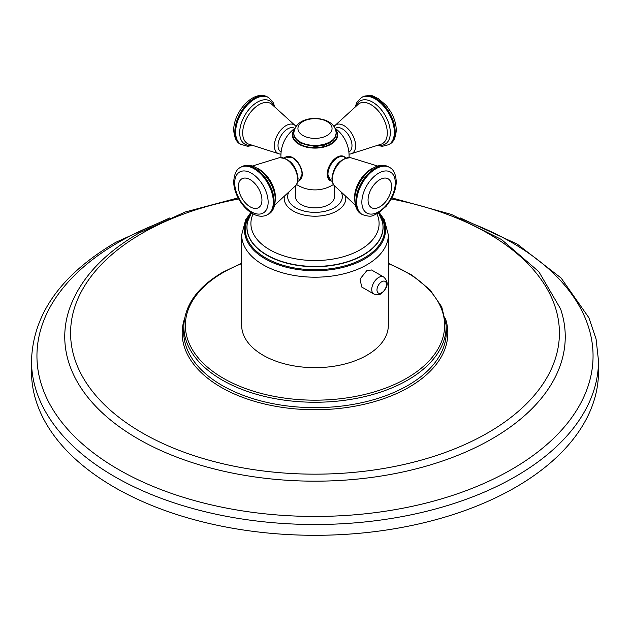<?xml version="1.0" encoding="UTF-8"?>
<svg xmlns="http://www.w3.org/2000/svg" width="630" height="630" viewBox="0 0 630 630"><rect width="100%" height="100%" fill="white"/><g stroke="black" fill="none" stroke-linecap="round" stroke-linejoin="round"><path stroke-width="0.94" d="M598.5 360.825A283.5 163.674 0 0 1 515.466 476.563A283.5 163.674 180 0 1 206.506 512.048A283.5 163.674 180 0 1 31.5 360.825L31.5 371.629A283.5 163.674 0 0 0 206.506 522.845A283.5 163.674 0 0 0 515.466 487.368A283.5 163.674 0 0 0 598.5 371.629L598.5 360.825L596.082 339.058L588.908 317.748L561.094 278.011L517.238 244.093L460.27 217.941M366.857 355.273A73.332 42.336 180 0 1 286.933 364.447A73.332 42.336 180 0 1 241.668 325.332L241.668 234.864A73.332 42.336 0 0 0 286.933 273.979A73.332 42.336 0 0 0 366.857 264.805A73.332 42.336 0 0 0 388.332 234.864L388.332 325.332A73.332 42.336 180 0 1 366.857 355.273M366.857 270.601L360.029 279.043L361.707 287.004L373.787 293.974A9.828 5.678 120 0 1 372.275 286.099A9.828 5.678 120 0 1 378.701 277.444A9.828 5.678 120 0 1 383.615 276.956L371.535 269.979L366.857 270.601M334.546 185.858L334.546 196.591A19.546 11.285 180 0 1 328.821 204.569A19.546 11.285 180 0 1 307.519 207.018A19.546 11.285 180 0 1 295.454 196.591L295.454 185.858M296.525 184.472A34.099 34.099 0 0 0 308.046 189.197A20.491 11.828 0 0 0 321.954 189.197A34.099 34.099 0 0 0 333.475 184.472M331.561 181.094A13.868 8.009 -60 0 1 327.639 170.659A13.868 8.009 -60 0 1 337.026 157.209A13.868 8.009 -60 0 1 345.169 157.524M288.209 156.421A13.38 7.725 60 0 1 293.1 157.862A13.38 7.725 60 0 1 302.282 173.762A13.38 7.725 60 0 1 302.282 174.085A13.38 7.725 60 0 1 301.085 178.715M281.122 151.972L280.822 151.806A13.608 7.859 -60 0 1 278.011 145.577A13.608 7.859 -60 0 1 283.949 131.883A13.608 7.859 -60 0 1 294.43 128.237L294.73 128.402M335.27 128.402L335.57 128.237A13.608 7.859 60 0 1 346.051 131.883A13.608 7.859 60 0 1 351.989 145.577A13.608 7.859 60 0 1 349.177 151.806L348.878 151.972M154.389 224.871A278.058 160.532 0 0 0 118.385 242.4A278.058 160.532 180 0 0 118.385 469.429A278.058 160.532 180 0 0 511.615 469.429A278.058 160.532 0 0 0 475.611 224.871M391.868 197.883L451.411 214.42L501.543 239.542L538.831 271.68L560.582 308.92A250.252 144.483 0 0 1 491.951 438.858A250.252 144.483 180 0 1 197.355 464.216A250.252 144.483 180 0 1 69.418 308.92C79.986 279.169 103.226 253.858 139.151 232.966L185.141 212.019L238.132 197.883M238.731 198.986A244.416 141.112 0 0 0 142.175 233.265A244.416 141.112 180 0 0 142.175 432.834A244.416 141.112 180 0 0 487.825 432.834A244.416 141.112 0 0 0 391.269 198.986M184.582 318.512A132.828 76.687 0 0 0 252.709 400.782A132.828 76.687 0 0 0 408.925 387.277A132.828 76.687 0 0 0 445.418 318.512M241.668 263.23L222.579 272.333C198.001 286.863 185.102 304.463 183.873 325.135L183.708 330.443A131.316 75.813 0 0 0 263.623 401.617A131.316 75.813 0 0 0 407.854 385.458A131.316 75.813 0 0 0 446.292 330.443L446.127 325.135L441.748 306.912L430.117 289.918L411.965 275.097L388.332 263.222M183.873 325.135A131.142 75.718 0 0 0 263.694 396.215A131.142 75.718 0 0 0 407.736 380.079A131.142 75.718 0 0 0 446.127 325.135M241.668 263.616A129.638 74.844 0 0 0 223.335 272.412A129.638 74.844 0 0 0 223.335 378.26A129.638 74.844 0 0 0 406.665 378.26A129.638 74.844 0 0 0 388.332 263.616M381.741 292.722A6.733 3.89 -60 0 1 376.976 289.973A6.733 3.89 -60 0 1 381.741 281.72A6.733 3.89 120 0 1 386.505 284.469A6.733 3.89 120 0 1 381.741 292.722M251.173 212.767A70.497 40.698 0 0 0 274.507 263.364A70.497 40.698 0 0 0 364.849 258.828A70.497 40.698 0 0 0 378.827 212.767M379.071 213.704A69.678 40.233 180 0 1 364.274 257.961A69.678 40.233 180 0 1 275.964 262.836A69.678 40.233 180 0 1 250.929 213.704M382.26 221.335A68.079 39.304 180 0 1 382.292 221.445A68.079 39.304 180 0 1 363.14 255.189A68.079 39.304 180 0 1 284.24 262.466A68.079 39.304 180 0 1 247.708 221.445A68.079 39.304 180 0 1 247.74 221.335M251.401 212.916L247.763 221.225A68.024 39.273 0 0 0 284.272 262.214A68.024 39.273 0 0 0 363.1 254.945A68.024 39.273 0 0 0 382.237 221.225L382.292 221.445M253.118 213.901A64.095 37.005 0 0 0 282.901 255.575A64.095 37.005 0 0 0 360.321 249.716A64.095 37.005 0 0 0 376.882 213.901M284.319 196.891A30.799 17.782 0 0 0 301.983 214.546A30.799 17.782 0 0 0 336.774 211.011A30.799 17.782 0 0 0 345.681 196.891M288.335 193.119A27.334 15.781 0 0 0 301.809 210.412A27.334 15.781 0 0 0 334.333 207.75A27.334 15.781 0 0 0 341.665 193.119M294.47 129.481A22.664 13.08 0 0 0 301.99 145.735A22.664 13.08 0 0 0 331.026 144.27A22.664 13.08 0 0 0 335.53 129.481M280.948 154.145L279.35 153.94A16.459 9.497 -60 0 1 274.373 145.798A16.459 9.497 -60 0 1 282.516 128.276A16.459 9.497 -60 0 1 295.549 125.882L296.037 126.457M295.549 125.882L271.491 104.029A23.16 13.372 120 0 0 253.378 109.085A23.16 13.372 120 0 0 242.692 132.985A23.16 13.372 120 0 0 248.393 144.034L279.35 153.94M251.205 145.176A24.956 14.411 -60 0 1 239.691 132.717A24.956 14.411 -60 0 1 254.221 104.273A24.956 14.411 -60 0 1 273.885 105.887M241.282 144.687A27.216 15.711 -60 0 1 235.644 132.229A27.216 15.711 -60 0 1 247.527 104.84A27.216 15.711 -60 0 1 268.498 97.548L267.703 97.083A27.216 15.711 -60 0 0 246.724 104.375A27.216 15.711 -60 0 0 234.848 131.764A27.216 15.711 -60 0 0 240.487 144.223L247.598 146.294L252.173 145.561M294.163 130.512A22.16 12.797 0 0 0 303.109 145.664A22.16 12.797 0 0 0 330.671 143.908A22.16 12.797 0 0 0 335.837 130.512M336.168 133.418A21.168 12.222 180 0 1 336.168 133.631A21.168 12.222 180 0 1 323.103 144.924A21.168 12.222 180 0 1 300.03 142.27A21.168 12.222 180 0 1 293.832 133.631A21.168 12.222 180 0 1 293.832 133.418M300.03 141.845A21.168 12.222 180 0 1 293.832 133.206L293.832 133.631C293.548 136.757 295.722 139.868 300.345 142.963L315.079 146.491L324.135 145.254L329.726 142.923L332.931 140.529L334.884 138.096L336.168 133.206A21.168 12.222 180 0 1 323.103 144.498A21.168 12.222 180 0 1 300.03 141.845M327.072 121.566A17.073 9.859 180 0 1 327.072 135.497A17.073 9.859 180 0 1 302.928 135.497A17.073 9.859 180 0 1 302.928 121.566A17.073 9.859 180 0 1 327.072 121.566M344.366 157.059A13.608 7.859 120 0 0 333.876 160.705A13.608 7.859 120 0 0 327.939 174.4A13.608 7.859 120 0 0 330.758 180.629L327.718 174.093C327.324 164.792 338.546 153.019 344.366 157.059L345.878 157.933M334.451 185.755C333.12 184.803 332.278 182.346 331.923 178.377C333.805 165.351 340.05 158.461 350.65 157.697A16.459 9.497 120 0 0 338.609 163.753A16.459 9.497 120 0 0 332.356 179.274A16.459 9.497 120 0 0 334.451 185.755L355.304 205.104M354.761 200.458A23.16 13.372 -60 0 1 354.548 197.568A23.16 13.372 -60 0 1 373.535 167.934M355.863 201.632A27.216 15.711 120 0 0 361.502 214.09C357.549 212.263 355.296 207.601 354.753 200.088C354.383 182.102 374.559 158.807 388.718 166.95A27.216 15.711 120 0 0 367.747 174.242A27.216 15.711 120 0 0 355.863 201.632M362.297 214.554C373.165 218.185 372.85 214.893 378.094 213.216L386.308 206.144L390.907 199.631C394.388 193.512 396.175 187.441 396.262 181.416C395.742 173.951 393.49 169.281 389.513 167.415A27.216 15.711 120 0 0 368.542 174.707A27.216 15.711 120 0 0 356.667 202.096A27.216 15.711 120 0 0 362.297 214.554L361.502 214.09M395.301 182.873A23.649 13.655 120 0 0 378.575 173.219A23.649 13.655 120 0 0 361.856 202.183A23.649 13.655 120 0 0 378.575 211.838A23.649 13.655 120 0 0 395.301 182.873M368.054 200.049A16.648 9.615 -60 0 1 379.827 179.652A16.648 9.615 -60 0 1 391.6 186.448A16.648 9.615 -60 0 1 379.827 206.845A16.648 9.615 -60 0 1 368.054 200.049M302.282 173.762L299.242 180.629A13.608 7.859 -120 0 0 302.061 174.4A13.608 7.859 -120 0 0 296.124 160.705A13.608 7.859 -120 0 0 285.634 157.059L293.1 157.862M297.643 179.274A16.459 9.497 -120 0 0 291.391 163.753A16.459 9.497 -120 0 0 279.35 157.697C289.95 158.461 296.195 165.351 298.077 178.377C297.722 182.346 296.88 184.803 295.549 185.755A16.459 9.497 -120 0 0 297.643 179.274M256.465 167.934A23.16 13.372 60 0 1 275.452 197.568A23.16 13.372 60 0 1 275.239 200.458M241.282 166.95C255.441 158.807 275.617 182.102 275.247 200.088C274.704 207.601 272.451 212.263 268.498 214.09A27.216 15.711 -120 0 0 274.137 201.632A27.216 15.711 -120 0 0 262.253 174.242A27.216 15.711 -120 0 0 241.282 166.95L240.487 167.415C236.541 169.226 234.289 173.888 233.738 181.416C233.376 199.403 253.52 222.697 267.703 214.554A27.216 15.711 -120 0 0 273.333 202.096A27.216 15.711 -120 0 0 261.458 174.707A27.216 15.711 -120 0 0 240.487 167.415M268.144 202.183A23.649 13.655 -120 0 0 251.425 173.219A23.649 13.655 -120 0 0 234.699 182.873A23.649 13.655 -120 0 0 251.425 211.838A23.649 13.655 -120 0 0 268.144 202.183M238.4 186.448A16.648 9.615 60 0 1 250.173 179.652A16.648 9.615 60 0 1 261.946 200.049A16.648 9.615 60 0 1 250.173 206.845A16.648 9.615 60 0 1 238.4 186.448M334.451 125.882A16.459 9.497 60 0 1 347.484 128.276A16.459 9.497 60 0 1 355.627 145.798A16.459 9.497 60 0 1 350.65 153.94L381.607 144.034A23.16 13.372 -120 0 0 387.308 132.985A23.16 13.372 -120 0 0 376.622 109.085A23.16 13.372 -120 0 0 358.509 104.029L333.963 126.457M356.115 105.887A24.956 14.411 60 0 1 375.779 104.273A24.956 14.411 60 0 1 390.309 132.717A24.956 14.411 60 0 1 378.795 145.176M362.297 97.083C373.165 93.46 372.85 96.752 378.094 98.422L386.308 105.493L390.907 112.006C394.388 118.125 396.175 124.197 396.262 130.221C395.742 137.694 393.49 142.356 389.513 144.223A27.216 15.711 60 0 0 395.152 131.764A27.216 15.711 60 0 0 383.276 104.375A27.216 15.711 60 0 0 362.297 97.083L361.502 97.548A27.216 15.711 60 0 1 382.473 104.84A27.216 15.711 60 0 1 394.356 132.229A27.216 15.711 60 0 1 388.718 144.687L382.402 146.294L377.827 145.561M169.738 217.941L115.786 242.322C61.094 274.586 32.996 314.086 31.5 360.825M383.615 276.956C390.939 283.768 385.292 290.131 380.969 293.714C379.614 294.998 377.22 295.084 373.787 293.974M379.189 212.53L384.379 219.846L388.332 234.864M250.811 212.53L245.668 219.768L241.668 234.864M382.237 221.225L378.599 212.916M349.051 157.492A34.099 34.099 0 0 0 334.995 128.205M295.005 128.205A34.099 34.099 0 0 0 280.948 157.492M274.696 106.541L273.026 102.186L268.498 97.548M240.487 144.223C236.541 142.419 234.289 137.749 233.738 130.221C233.376 112.242 253.52 88.94 267.703 97.083M293.832 133.206C295.194 117.778 317.008 115.322 328.718 121.795C333.357 124.394 335.837 128.197 336.168 133.206M332.27 181.503L330.758 180.629M377.827 166.084L350.65 157.697M389.513 167.415L388.718 166.95M297.73 181.503L299.242 180.629M284.122 157.933L285.634 157.059M252.173 166.084L279.35 157.697M295.549 185.755L274.696 205.104M267.703 214.554L268.498 214.09M389.513 144.223L388.718 144.687M355.304 106.541L356.974 102.186L361.502 97.548M349.051 154.145L350.65 153.94"/></g></svg>
